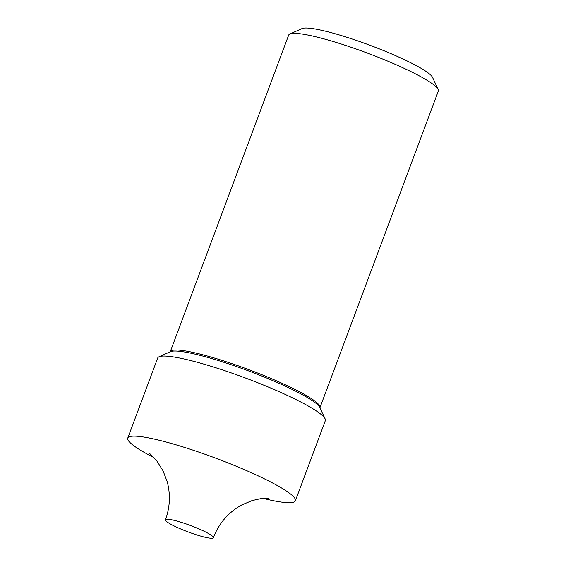 <?xml version="1.0" encoding="UTF-8"?>
<svg xmlns="http://www.w3.org/2000/svg" width="566" height="566" viewBox="0 0 566 566"><rect width="100%" height="100%" fill="white"/><g stroke="black" fill="none" stroke-linecap="round" stroke-linejoin="round"><path stroke-width="0.85" d="M170.225 351.833L288.681 35.078A79.891 10.704 20.5 0 1 289.87 33.981A79.891 10.704 20.5 0 1 367.256 53.034A79.891 10.704 20.5 0 1 438.155 89.421A79.891 10.704 20.5 0 1 438.339 91.034L319.953 407.676A79.891 10.704 20.5 0 0 248.87 369.676A79.891 10.704 20.5 0 0 170.288 351.727A79.891 10.704 20.5 0 1 248.87 369.676A79.891 10.704 20.5 0 1 319.953 407.676L319.924 407.803M127.767 438.091L157.709 358.002A89.478 11.985 20.5 0 1 159.046 356.771A89.478 11.985 20.5 0 1 245.715 378.109A89.478 11.985 20.5 0 1 325.125 418.868A89.478 11.985 20.5 0 1 325.323 420.672L295.381 500.761A89.478 11.985 20.5 0 1 262.879 498.328A89.478 11.985 -159.5 0 0 277.128 485.451A89.478 11.985 -159.5 0 0 154.773 439.209A89.478 11.985 -159.5 0 0 153.888 457.583A89.478 11.985 20.5 0 1 146.021 453.394A89.478 11.985 20.5 0 1 127.767 438.091A89.478 11.985 20.5 0 1 215.773 458.191A89.478 11.985 20.5 0 1 295.381 500.761M208.125 533.328A25.562 3.424 -159.5 0 0 182.033 522.574A25.562 3.424 -159.5 0 0 165.449 519.793A25.562 3.424 -159.5 0 0 188.195 531.955A25.562 3.424 -159.5 0 0 213.34 537.7A25.562 3.424 -159.5 0 0 208.125 533.328M289.87 33.981L302.039 28.569A70.304 9.417 20.5 0 1 370.136 45.337A70.304 9.417 20.5 0 1 432.523 77.358L438.155 89.421M159.046 356.771L170.493 351.677A80.45 10.782 20.5 0 1 248.424 370.864A80.45 10.782 20.5 0 1 319.825 407.513L325.125 418.868M165.449 519.793C170.041 507.129 170.614 494.415 167.182 481.652L163.086 470.912L157.037 461.255C152.509 456.111 150.054 453.599 149.665 453.713M268.553 498.172L261.577 498.476L252.16 500.549L241.732 504.964C228.48 512.287 219.021 523.196 213.34 537.7"/></g></svg>
